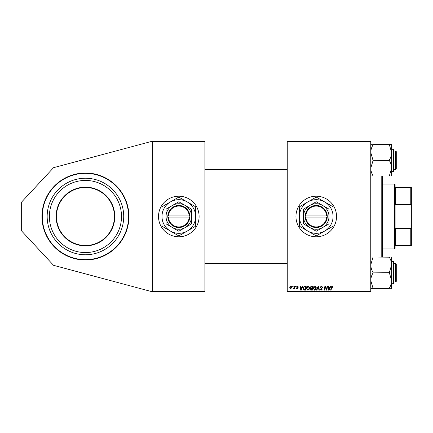 <?xml version="1.0" encoding="UTF-8"?>
<svg xmlns="http://www.w3.org/2000/svg" width="433" height="433" viewBox="0 0 433 433"><rect width="100%" height="100%" fill="white"/><g stroke="black" fill="none" stroke-linecap="round" stroke-linejoin="round"><path stroke-width="0.65" d="M127.535 205.556A43.495 43.495 0 0 0 41.947 216.5A43.495 43.495 0 0 0 85.442 259.995A43.495 43.495 0 0 0 128.931 216.5A43.495 43.495 0 0 0 85.442 173.005A43.495 43.495 0 0 1 96.38 258.593M316.247 196.203A20.297 20.297 0 0 0 295.95 216.5A20.297 20.297 0 0 0 316.247 236.797A20.297 20.297 0 0 0 336.544 216.5A20.297 20.297 0 0 0 316.247 196.203M178.807 196.203A20.297 20.297 0 0 0 158.51 216.5A20.297 20.297 0 0 0 178.807 236.797A20.297 20.297 0 0 0 199.104 216.5A20.297 20.297 0 0 0 178.807 196.203M287.247 141.109L370.756 141.109L370.756 141.694L287.247 141.694L287.247 141.109M302.164 287.198L302.662 286.089L303.122 286.089L301.233 290.148L300.719 290.148L300.161 286.089L300.589 286.089L300.724 287.198L302.164 287.198M310.18 287.35L311.349 286.089L312.978 286.089L312.29 290.148L310.688 290.083L310.131 289.163L310.688 288.172L310.18 287.35M332.181 286.034L332.972 287.301L332.549 287.355L332.154 286.511L331.597 287.274L331.11 290.148L330.682 290.148L331.185 287.171L332.181 286.034M326.666 288.567L327.099 286.089L327.527 286.089L326.834 290.148L326.39 290.148L325.226 286.706L324.663 290.148L324.236 290.148L324.918 286.089L325.367 286.089L326.536 289.531L326.666 288.567M320.198 287.231L321.47 286.034L322.731 287.409L322.309 287.458L322.201 286.863L321.443 286.511L320.62 287.193L322.309 289.125L321.172 290.202L319.987 288.935L321.183 289.726L321.887 289.152L320.198 287.231M316.404 290.148L318.179 286.089L318.715 286.089L319.337 290.148L318.91 290.148L318.379 286.668L316.859 290.148L316.404 290.148M313.189 288.394C313.178 287.106 313.768 286.321 314.959 286.034L316.35 287.793L315.792 289.59L314.591 290.202L313.189 288.394M287.247 291.306L370.756 291.306L370.756 291.891L287.247 291.891L287.247 141.694M370.756 291.306L370.756 141.694M289.569 287.858L290.884 286.034L291.891 287.214L290.554 289.092L289.569 287.858M329.946 287.198L330.444 286.089L330.904 286.089L329.015 290.148L328.501 290.148L327.943 286.089L328.371 286.089L328.506 287.198L329.946 287.198M306.44 288.394C306.429 287.106 307.019 286.321 308.209 286.034L309.6 287.793L309.048 289.59L307.841 290.202L306.44 288.394M304.372 286.186L306.228 286.089L305.541 290.148L304.015 290.094L303.116 288.486L304.372 286.186M297.471 286.034L298.478 287.09L298.056 287.144L297.449 286.408L296.897 286.857L298.11 288.254L297.222 289.092L296.264 288.199L297.244 288.724L297.688 288.318L296.475 286.89L297.471 286.034M295.533 286.668L295.631 286.089L296.053 286.089L295.966 286.668L295.533 286.668M292.686 286.668L292.784 286.089L293.206 286.089L293.119 286.668L292.686 286.668M294.196 287.268L294.413 286.089L294.841 286.089L294.337 289.044L293.915 289.044L294.018 288.432L293.049 288.99L294.196 287.268M152.708 141.109L204.901 141.109L204.901 141.694L152.708 141.694L152.708 141.109L53.546 167.685L21.65 202L21.65 231L53.546 265.315L152.708 291.891L152.708 141.694M152.708 291.306L204.901 291.306L204.901 141.694M204.901 291.306L204.901 291.891L152.708 291.891M290.57 288.724L291.469 287.258L290.879 286.408L289.991 287.864L290.57 288.724M315.462 289.276L315.928 287.772L314.926 286.511L313.611 288.438L314.602 289.726L315.462 289.276M329.156 288.876L329.719 287.669L328.566 287.669L328.82 289.704L329.156 288.876M311.944 289.672L312.155 288.41L310.786 288.578L310.553 289.147L311.944 289.672M312.236 287.934L312.469 286.565L311.262 286.586L310.602 287.366L311.343 287.934L312.236 287.934M308.713 289.276L309.178 287.772L308.177 286.511L306.862 288.438L307.858 289.726L308.713 289.276M301.373 288.876L301.931 287.669L300.783 287.669L301.038 289.704L301.373 288.876M305.195 289.672L305.72 286.565L305.178 286.565C304.058 286.668 303.511 287.317 303.538 288.513L304.047 289.607L305.195 289.672M57.378 223.796A28.995 28.995 0 0 0 92.732 244.564A28.995 28.995 0 0 0 113.506 209.204A28.995 28.995 0 0 0 78.146 188.436A28.995 28.995 0 0 0 57.378 223.796A28.995 28.995 0 0 1 78.146 188.436A28.995 28.995 0 0 1 113.506 209.204M85.442 259.995A43.495 43.495 0 0 1 43.343 227.444M48.399 226.129A38.272 38.272 0 0 0 95.071 253.543A38.272 38.272 0 0 0 122.485 206.871A38.272 38.272 0 0 0 75.813 179.457A38.272 38.272 0 0 0 48.399 226.129M50.537 225.571A36.063 36.063 0 0 0 94.513 251.405A36.063 36.063 0 0 0 120.347 207.429A36.063 36.063 0 0 0 76.365 181.595A36.063 36.063 0 0 0 50.537 225.571M382.355 175.998L382.355 257.002M381.776 257.002L381.776 175.998M396.271 151.61L396.271 169.005L395.692 169.584L395.692 151.03L396.271 151.61M370.756 175.998L373.078 175.809C371.617 173.4 370.843 170.846 370.756 168.15L373.078 160.497L370.756 152.465C370.843 149.78 371.617 147.225 373.078 144.806L370.756 144.617M393.954 151.766L393.954 170.164M389.316 175.998L391.632 175.998L391.632 168.15L389.316 175.998L373.078 175.998M373.078 160.307L389.316 160.497C390.772 162.905 391.546 165.455 391.632 168.15L391.632 171.327L393.602 171.327L393.602 149.288L393.954 149.634L393.954 150.446L393.602 149.288L391.632 149.288M373.078 144.617L389.316 144.617L391.632 152.465C391.546 155.144 390.777 157.699 389.316 160.118L389.316 160.307M391.632 168.15L391.632 144.617L389.316 144.617M395.692 263.416L396.271 263.995L396.271 281.39L395.692 281.97L395.692 263.416L393.954 263.416M391.632 288.383L391.632 280.535C391.546 283.22 390.777 285.775 389.316 288.194L391.632 288.383M393.954 262.836L393.954 282.554M370.756 288.383L389.316 288.383M373.078 288.383L370.756 280.535C370.843 277.856 371.617 275.301 373.078 272.882L389.316 272.693L391.632 280.535L391.632 264.85L389.316 272.693M373.078 272.693L373.078 272.503C371.617 270.095 370.843 267.545 370.756 264.85L373.078 257.002L389.316 257.191C390.772 259.6 391.546 262.154 391.632 264.85L391.632 257.002L389.316 257.002M373.078 257.002L370.756 257.002M393.954 283.366L393.602 283.712L393.602 261.673L391.632 261.673L391.632 264.85M372.504 174.748L371.4 172.085M371.395 148.535L372.131 146.646M395.113 245.495L395.692 245.495L395.113 245.495L395.113 248.396L394.533 248.975L382.355 248.975M395.113 187.505L395.692 187.505L395.113 187.505L395.113 184.604L394.533 184.025L382.355 184.025M410.771 187.505L411.35 187.505L411.35 206.308L410.771 204.674L410.771 187.505L395.692 187.505L395.692 204.674L395.113 203.212L395.113 229.788L395.692 228.326L395.692 245.495L410.771 245.495L410.771 228.326L411.35 226.692L411.35 245.495L410.771 245.495M394.533 248.975L394.533 184.025M395.692 228.326L410.771 228.326M411.35 206.308L411.35 226.692M395.692 204.674L410.771 204.674M168.383 217.079L189.822 217.079L189.822 215.921A11.02 11.02 0 0 0 178.807 205.48A11.02 11.02 0 0 0 167.804 215.921L167.787 217.079L168.383 217.079A10.441 10.441 0 0 0 178.807 226.941A10.441 10.441 0 0 0 189.226 217.079M167.804 217.079A11.02 11.02 0 0 0 178.807 227.52A11.02 11.02 0 0 0 189.811 217.079M191.565 209.134L178.807 201.767L166.05 209.134L166.05 223.866L178.807 231.233L191.565 223.866L191.565 209.134M187.213 231.065A16.817 16.817 0 0 0 187.213 201.935A16.817 16.817 0 0 0 161.991 216.5A16.817 16.817 0 0 0 187.213 231.065L195.435 226.318A19.312 19.312 0 0 0 195.624 225.994L195.624 207.006A19.312 19.312 0 0 0 195.435 206.682L178.997 197.188A19.312 19.312 0 0 0 178.618 197.188L162.175 206.682A19.312 19.312 0 0 0 161.991 207.006L161.991 225.994A19.312 19.312 0 0 0 162.175 226.318L178.618 235.812A19.312 19.312 0 0 0 178.997 235.812L187.213 231.065M185.183 227.547A12.757 12.757 0 0 0 185.183 205.453A12.757 12.757 0 0 0 166.05 216.5A12.757 12.757 0 0 0 185.183 227.547M189.822 215.921L167.804 215.921M189.226 215.921A10.441 10.441 0 0 0 178.807 206.059A10.441 10.441 0 0 0 168.383 215.921M305.822 217.079L327.261 217.079L327.245 215.921A11.02 11.02 0 0 0 316.247 205.48A11.02 11.02 0 0 0 305.243 215.921L305.227 217.079L305.822 217.079A10.441 10.441 0 0 0 316.247 226.941A10.441 10.441 0 0 0 326.666 217.079M305.227 217.079L305.243 217.079A11.02 11.02 0 0 0 316.247 227.52A11.02 11.02 0 0 0 327.245 217.079M329.004 209.134L316.247 201.767L303.484 209.134L303.484 223.866L316.247 231.233L329.004 223.866L329.004 209.134M324.653 231.065A16.817 16.817 0 0 0 324.653 201.935A16.817 16.817 0 0 0 299.425 216.5A16.817 16.817 0 0 0 324.653 231.065L332.874 226.318A19.312 19.312 0 0 0 333.064 225.994L333.064 207.006A19.312 19.312 0 0 0 332.874 206.682L316.431 197.188A19.312 19.312 0 0 0 316.058 197.188L299.614 206.682A19.312 19.312 0 0 0 299.425 207.006L299.425 225.994A19.312 19.312 0 0 0 299.614 226.318L316.058 235.812A19.312 19.312 0 0 0 316.431 235.812L324.653 231.065M322.623 227.547A12.757 12.757 0 0 0 322.623 205.453A12.757 12.757 0 0 0 303.484 216.5A12.757 12.757 0 0 0 322.623 227.547M305.243 215.921L326.666 215.921A10.441 10.441 0 0 0 316.247 206.059A10.441 10.441 0 0 0 305.822 215.921M327.245 215.921L326.666 215.921M113.841 209.117A29.341 29.341 0 0 1 92.824 244.899A29.341 29.341 0 0 1 57.042 223.883A29.341 29.341 0 0 1 78.059 188.101A29.341 29.341 0 0 1 113.841 209.117M43.684 227.352A43.143 43.143 0 0 0 96.294 258.257A43.143 43.143 0 0 0 127.199 205.648A43.143 43.143 0 0 0 74.584 174.743A43.143 43.143 0 0 0 43.684 227.352M204.901 151.03L287.247 151.03M393.954 151.03L395.692 151.03M204.901 169.584L287.247 169.584M393.954 169.584L395.692 169.584M393.602 171.327L393.954 170.975M395.692 281.97L393.954 281.97M287.247 281.97L204.901 281.97M287.247 263.416L204.901 263.416M393.602 283.712L391.632 283.712M393.602 261.673L393.954 262.025L393.602 261.673"/></g></svg>
